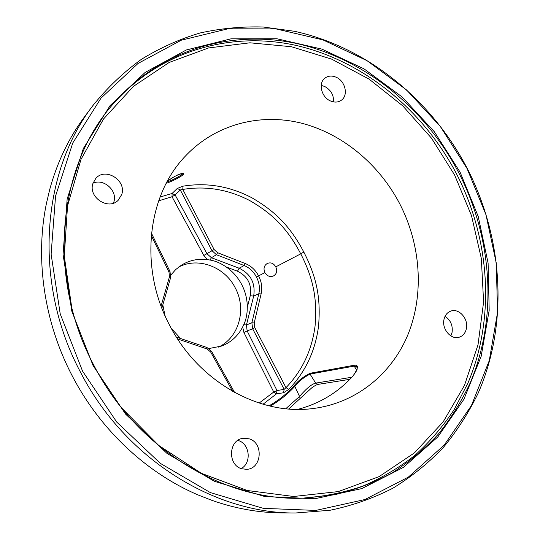 <?xml version="1.0" encoding="UTF-8"?>
<svg xmlns="http://www.w3.org/2000/svg" width="540" height="540" viewBox="0 0 540 540"><rect width="100%" height="100%" fill="white"/><g stroke="black" fill="none" stroke-linecap="round" stroke-linejoin="round"><path stroke-width="0.81" d="M92.961 105.509L84.922 116.269C68.985 137.592 57.247 162.02 49.7 189.56L46.346 203.803C34.972 259.051 44.044 322.252 72.347 376.096C100.413 430.07 146.947 473.269 198.437 495.099L211.95 500.371C235.346 508.579 258.701 512.757 282.008 512.906L295.441 513L330.055 510.266C352.363 505.622 373.336 498.258 392.965 488.16C411.642 476.685 428.456 463.097 443.394 447.397C457.164 430.697 468.774 412.567 478.231 393.005C508.781 323.075 503.084 238.288 467.195 168.372C431.555 100.103 367.565 47.338 294.577 31.313L263.101 27C241.893 26.393 220.887 28.384 200.09 32.974C179.604 39.089 160.049 47.864 141.433 59.306C123.566 72.245 107.406 87.642 92.961 105.509C41.128 172.463 32.947 283.277 80.507 372.222C124.646 458.386 214.117 513.675 295.441 513M467.033 168.48L440.269 126.401L406.573 89.971L367.038 60.669L322.994 39.899L276.041 28.917L228.056 28.782L181.231 40.217L138.011 63.47L100.994 98.138L72.752 143.012L55.566 196.013L51.118 254.178L60.217 313.889L82.573 371.162L116.768 422.111L160.4 463.408L210.377 492.601L263.284 508.349L315.799 510.421L364.959 499.527L408.368 477.104L444.251 445.055L471.44 405.493L489.274 360.605L497.529 312.518L496.3 263.237L485.953 214.643L467.033 168.48M182.682 173.394L182.135 174.211C179.125 176.958 170.323 180.981 166.894 182.068M167.076 181.717C172.226 176.607 186.995 170.383 183.074 174.71C179.773 177.741 168.824 182.763 166.3 183.181M399.769 203.85C379.019 164.113 342.279 133.461 301.01 123.053C259.787 112.921 215.447 124.294 185.544 155.939C147.224 195.372 138.868 267.833 169.587 325.188C198.038 381.092 258.518 415.139 311.168 408.753C355.408 403.933 391.804 374.281 408.179 334.037C424.373 293.591 420.741 244.579 399.769 203.85M183.013 186.172L182.783 189.439L214.117 249.527L217.593 252.707L245.309 263.554C251.093 265.923 255.515 270.041 258.572 275.913C261.63 281.792 262.474 287.8 261.117 293.929L254.185 322.981L251.87 322.751L252.646 328.772L247.144 330.925L277 390.542L276.453 393.869L283.594 392.749L288.806 389.367C305.431 372.019 315.353 350.912 318.566 326.025C320.632 300.713 317.925 279.524 303.858 252.14C289.535 224.903 273.773 210.56 251.89 197.782C229.696 186.206 206.739 182.338 183.013 186.172L177.228 188.474L172.091 193.475L160.056 197.026M336.191 77.254C345.35 81.061 348.611 95.357 341.375 100.217C338.202 102.418 334.571 102.668 330.473 100.953C321.401 97.267 317.979 83.187 324.898 78.165C328.158 75.735 331.925 75.431 336.191 77.254M92.961 183.377L95.823 178.403C105.374 166.955 126.792 180.461 121.709 194.542L118.179 200.286C108.351 210.722 87.865 197.127 92.961 183.377M241.812 468.788C227.34 465.115 228.501 439.763 243.068 438.325L249.041 438.797C263.77 442.679 261.981 468.72 246.794 469.327L241.812 468.788M466.425 328.421C465.433 333.126 462.929 336.089 458.919 337.311C450.94 339.809 441.801 329.096 443.941 319.687C444.92 315.185 447.302 312.289 451.076 311C459.115 308.165 468.518 318.87 466.425 328.421M458.791 172.814C425.432 108.905 365.823 59.441 297.884 43.794C230.155 28.62 155.972 50.369 108.979 108.864C57.105 171.862 47.817 279.248 93.818 365.215C136.472 448.619 224.032 501.214 302.441 498.211L334.328 494.802C354.841 489.976 374.105 482.686 392.108 472.932C409.232 461.923 424.636 449.003 438.311 434.167C450.907 418.426 461.518 401.375 470.138 383.029C497.988 317.473 492.406 238.268 458.791 172.814M93.089 365.614L125.564 414.072L166.988 453.411L214.461 481.336L264.789 496.537L314.834 498.751L361.78 488.606L403.333 467.424L437.771 436.975L463.928 399.263L481.147 356.366L489.179 310.318L488.099 263.075L478.217 216.446L460.073 172.145L434.376 131.787L402.017 96.876L364.061 68.87L321.827 49.093L276.851 38.752L230.978 38.833L186.307 49.984L145.179 72.401L110.045 105.644L83.329 148.541L67.156 199.064L63.072 254.421L71.813 311.182L93.089 365.614M268.994 405.83C278.411 400.505 286.76 393.863 294.037 385.911C297.837 381.031 303.176 376.819 310.055 373.268L354.2 365.243C358.817 364.615 358.378 368.24 352.89 376.103C338.324 392.202 320.375 403.178 299.059 409.03L297.628 409.394M270.196 406.114C279.464 400.781 287.672 394.207 294.813 386.39C298.424 381.611 303.5 377.507 310.041 374.078L354.193 366.12L356.751 366.734L357.062 367.22M294.037 385.911L294.813 386.39L299.538 396.448L285.768 408.719M356.751 366.734L356.751 366.734C356.96 368.381 358.904 368.395 352.796 376.151C338.249 392.229 320.328 403.191 299.038 409.037L297.621 409.394M310.055 373.268L310.041 374.078L315.684 383.11C311.776 384.055 306.389 388.503 299.538 396.448L300.146 398.452L288.691 408.989M351.783 377.257L315.684 383.11L318.107 384.372C316.724 384.601 314.564 385.796 311.621 387.95L300.139 398.459M354.2 365.243L354.193 366.12L356.717 370.19M218.484 347.099C239.085 337.588 246.8 309.002 235.231 287.84C224.802 266.841 198.18 256.696 178.706 267.043M171.356 328.482L180.637 338.546M247.286 307.463C247.313 299.457 245.464 291.836 241.738 284.594C237.944 277.391 232.767 271.512 226.199 266.963L237.485 271.222C247.712 276.25 251.964 284.425 250.236 295.731L247.286 307.463C247.246 314.179 246.058 319.943 243.716 324.756L242.663 326.93L243.918 332.485L273.74 392.026L277 390.542L284.141 389.374L285.991 387.659C302.231 370.771 311.924 350.197 315.083 325.931C317.108 301.239 314.476 280.571 300.746 253.847L300.659 253.685C286.7 227.124 271.31 213.118 249.959 200.684C228.299 189.412 205.909 185.666 182.783 189.439L180.306 189.952L175.129 194.933L172.031 196.736L172.091 193.475L175.129 194.933L206.941 253.732L211.43 257.722L239.153 268.218C250.783 273.949 255.623 283.244 253.672 296.109L246.443 324.952L247.144 330.925L243.918 332.485M209.007 348.53L221.724 346.032C231.026 342.347 238.005 335.975 242.663 326.93M162.817 304.877L165.078 315.853M158.659 200.833L172.031 196.736L203.803 255.467L207.637 259.666C198.221 258.424 189.513 260.24 181.514 265.106L175.77 269.507L170.897 274.961M207.637 259.666L210.019 260.044C215.271 260.847 220.664 263.156 226.199 266.963M177.228 188.474L180.306 189.952L211.964 250.641L216.446 254.718L211.43 257.722L210.019 260.044M303.858 252.14L300.659 253.685M288.806 389.367L285.991 387.659L254.799 327.665L252.646 328.772L284.141 389.374L283.594 392.749M217.593 252.707L216.446 254.718L244.141 265.531C249.521 267.739 253.618 271.566 256.433 277.027L264.87 272.606C263.237 268.616 264.019 265.579 267.219 263.5L267.239 263.493C270.743 262.082 273.591 263.209 275.765 266.875L300.746 253.847M275.765 266.875C277.519 270.776 276.818 273.767 273.652 275.859L273.469 275.947C270.034 277.276 267.165 276.163 264.87 272.606M256.433 277.027C259.281 282.461 260.078 288.036 258.822 293.733L251.87 322.751L246.443 324.952L243.716 324.756M263.027 404.251L276.453 393.869L273.74 392.026L259.146 403.063M321.212 85.415L324.608 86.434C330.872 89.87 333.848 95.027 333.551 101.912M93.015 183.209C103.829 178.092 117.821 190.863 113.819 202.068L113.434 203.155M237.829 440.39L238.133 440.485C249.804 443.583 251.964 462.929 241.191 468.578M445.048 316.319C450.549 320.065 452.905 325.377 452.115 332.262L450.866 335.907M183.074 174.71L181.886 173.462M71.712 307.456L64.273 256.068L67.541 205.835L80.993 159.408L103.498 119.016L133.495 86.333L169.162 62.458L208.602 47.932L249.946 42.802L291.485 46.737L331.654 59.13L369.124 79.151L402.725 105.84L431.487 138.152L454.579 174.96L471.514 215.669L481.336 258.491L483.597 302.029L478.015 344.831L464.488 385.331L443.144 421.916L414.416 452.898L379.067 476.631L338.276 491.589L293.659 496.49L247.239 490.495L201.4 473.317L158.692 445.406L121.655 407.963M108.365 109.633C155.365 51.739 229.196 30.328 296.568 45.522C364.136 61.175 423.387 110.383 456.563 173.934C489.996 239.031 495.572 317.783 467.957 383.049L454.066 409.759C442.942 426.492 429.955 441.626 415.098 455.166C399.256 467.64 381.901 477.927 363.035 486.034C343.44 492.757 322.913 496.82 301.455 498.231M232.706 391.419L210.681 352.053L211.653 351.452L206.941 347.49L177.356 337.426M210.681 352.053L207.002 348.941L206.948 347.49M207.002 348.941L177.62 338.965M161.075 306.072L169.439 276.878L168.986 272.066L151.254 235.427M168.986 272.066L170.026 271.586L151.463 233.246M169.439 276.878L170.586 277.722L170.026 271.586M161.622 307.51L161.953 307.908L170.586 277.729M177.397 338.614L177.336 337.419L176.425 337.088M250.236 295.731L253.672 296.109L258.822 293.733L261.117 293.929M237.485 271.222L239.153 268.218L244.141 265.531L245.309 263.554M203.803 255.467L214.117 249.527M254.185 322.981L254.799 327.665M167.056 181.764C170.019 179.226 173.556 176.951 177.667 174.947L182.689 173.279M349.812 379.33L318.107 384.372M234.603 392.472L211.653 351.452"/></g></svg>
